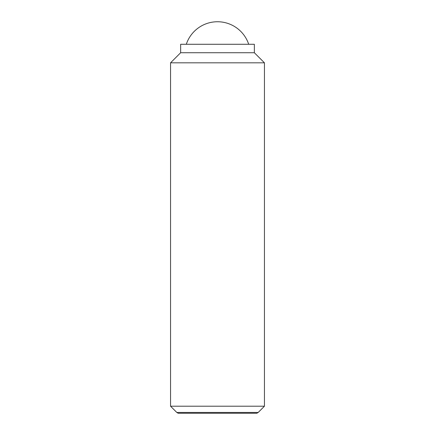 <?xml version="1.0" encoding="UTF-8"?>
<svg xmlns="http://www.w3.org/2000/svg" width="435" height="435" viewBox="0 0 435 435"><rect width="100%" height="100%" fill="white"/><g stroke="black" fill="none" stroke-linecap="round" stroke-linejoin="round"><path stroke-width="0.65" d="M248.695 44.283A32.859 32.859 0 0 0 186.305 44.283M170.558 406.208L176.806 412.456L258.194 412.456L264.442 406.208L264.442 62.825L254.35 52.733L254.35 44.283L180.65 44.283L180.65 52.733L170.558 62.825L170.558 406.208L264.442 406.208M258.194 412.456L256.819 413.25L178.181 413.25L176.806 412.456M254.35 52.733L180.65 52.733M264.442 62.825L170.558 62.825"/></g></svg>
